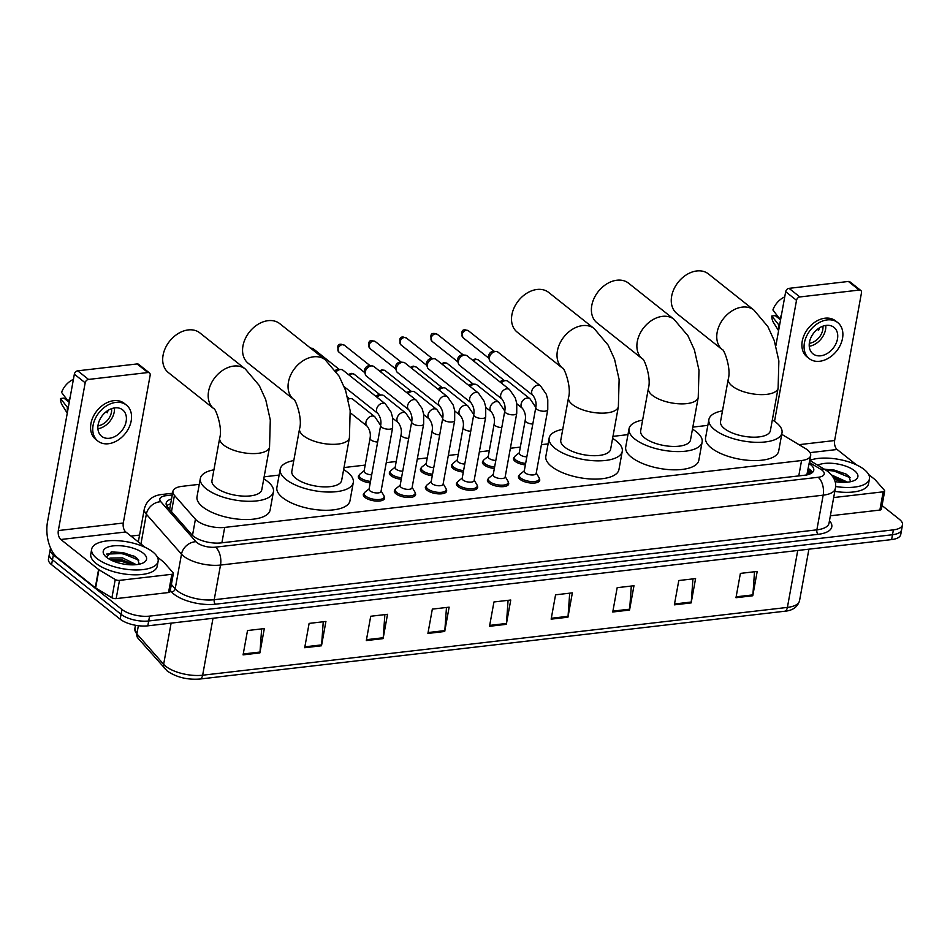 <?xml version="1.0" encoding="UTF-8"?>
<svg xmlns="http://www.w3.org/2000/svg" width="950" height="950" viewBox="0 0 950 950"><rect width="100%" height="100%" fill="white"/><g stroke="black" fill="none" stroke-linecap="round" stroke-linejoin="round"><path stroke-width="1.43" d="M370.227 482.885A10.806 4.358 -169.7 0 1 359.991 479.346A10.806 4.358 -169.7 0 1 358.328 476.378A10.806 4.358 -169.7 0 1 359.29 474.976M401.256 479.287A10.806 4.358 -169.7 0 1 391.02 475.748A10.806 4.358 -169.7 0 1 389.358 472.779A10.806 4.358 -169.7 0 1 390.319 471.378M432.286 475.689A10.806 4.358 -169.7 0 1 422.049 472.15A10.806 4.358 -169.7 0 1 420.387 469.181A10.806 4.358 -169.7 0 1 421.349 467.78M463.315 472.091A10.806 4.358 -169.7 0 1 453.091 468.552A10.806 4.358 -169.7 0 1 451.416 465.583A10.806 4.358 -169.7 0 1 452.378 464.182M494.344 468.492A10.806 4.358 -169.7 0 1 484.12 464.954A10.806 4.358 -169.7 0 1 482.446 461.985A10.806 4.358 -169.7 0 1 483.407 460.584M525.374 464.894A10.806 4.358 -169.7 0 1 515.149 461.356A10.806 4.358 -169.7 0 1 513.475 458.387A10.806 4.358 -169.7 0 1 514.449 456.986M415.197 493.086A10.806 4.358 -169.7 0 1 415.613 494.736A10.806 4.358 -169.7 0 1 407.609 497.479A10.806 4.358 -169.7 0 1 396.019 493.834A10.806 4.358 -169.7 0 1 394.345 490.865A10.806 4.358 -169.7 0 1 395.319 489.464M446.227 489.488A10.806 4.358 -169.7 0 1 446.642 491.138A10.806 4.358 -169.7 0 1 438.639 493.881A10.806 4.358 -169.7 0 1 427.049 490.236A10.806 4.358 -169.7 0 1 425.374 487.267A10.806 4.358 -169.7 0 1 426.348 485.866M477.256 485.889A10.806 4.358 -169.7 0 1 477.672 487.54A10.806 4.358 -169.7 0 1 469.668 490.283A10.806 4.358 -169.7 0 1 458.078 486.637A10.806 4.358 -169.7 0 1 456.404 483.669A10.806 4.358 -169.7 0 1 457.378 482.267M508.286 482.291A10.806 4.358 -169.7 0 1 508.701 483.942A10.806 4.358 -169.7 0 1 500.697 486.685A10.806 4.358 -169.7 0 1 489.108 483.039A10.806 4.358 -169.7 0 1 487.433 480.071A10.806 4.358 -169.7 0 1 488.407 478.669M384.168 496.684A10.806 4.358 -169.7 0 1 384.584 498.334A10.806 4.358 -169.7 0 1 376.58 501.077A10.806 4.358 -169.7 0 1 364.99 497.432A10.806 4.358 -169.7 0 1 363.316 494.463A10.806 4.358 -169.7 0 1 364.289 493.062M539.315 478.693A10.806 4.358 -169.7 0 1 539.731 480.344A10.806 4.358 -169.7 0 1 531.727 483.087A10.806 4.358 -169.7 0 1 520.137 479.441A10.806 4.358 -169.7 0 1 518.462 476.473A10.806 4.358 -169.7 0 1 519.436 475.071M199.263 484.334L182.032 486.341A20.259 8.182 10.3 0 0 172.936 491.316A20.259 8.182 10.3 0 0 174.444 495.366L195.427 519.234A20.259 8.182 10.3 0 0 197.042 520.754A20.259 8.182 10.3 0 0 224.687 527.416L801.562 460.524A20.259 8.182 10.3 0 0 810.671 455.537A20.259 8.182 10.3 0 0 805.398 448.507L781.731 434.316M806.811 475.107L810.671 455.537M707.833 425.363L692.835 427.108M627.962 434.625L612.964 436.371M548.091 443.887L541.405 444.659M520.327 447.106L510.376 448.258M489.298 450.704L479.346 451.856M458.268 454.302L448.317 455.454M427.239 457.9L417.287 459.052M396.209 461.498L386.258 462.65M365.18 465.096L344.007 467.554M279.134 475.071L264.136 476.817M171.546 498.964A20.259 8.182 10.3 0 0 166.155 503.227A20.259 8.182 10.3 0 0 167.663 507.276L191.793 534.719A20.259 8.182 10.3 0 0 193.42 536.251A20.259 8.182 10.3 0 0 221.053 542.901L804.662 475.226A20.259 8.182 10.3 0 0 813.77 470.25A20.259 8.182 10.3 0 0 809.198 463.647M882.051 505.554L899.365 519.306A20.259 8.182 -169.7 0 1 902.5 524.875A20.259 8.182 -169.7 0 1 893.392 529.862L149.577 616.111A20.259 8.182 -169.7 0 1 121.944 609.449L53.354 554.942A20.259 8.182 -169.7 0 1 50.219 549.373A20.259 8.182 -169.7 0 1 50.647 548.221M130.981 536.085L139.555 535.087M902.5 524.875L900.731 534.612A20.259 8.182 -169.7 0 1 891.623 539.588L147.808 625.836A20.259 8.182 -169.7 0 1 120.175 619.186L51.585 564.68L52.464 559.811A20.259 8.182 -169.7 0 1 49.329 554.242A20.259 8.182 -169.7 0 0 52.464 559.811L121.066 614.318L52.464 559.811L53.354 554.942M147.808 625.836L148.699 620.979A20.259 8.182 -169.7 0 1 121.066 614.318A20.259 8.182 -169.7 0 0 148.699 620.979L892.513 534.731L148.699 620.979L149.577 616.111M901.621 529.744A20.259 8.182 -169.7 0 1 892.513 534.731A20.259 8.182 -169.7 0 0 901.621 529.744M808.319 468.504A20.259 8.182 -169.7 0 1 812.404 472.506M166.642 505.827A20.259 8.182 -169.7 0 1 170.656 503.832M754.526 571.758L752.887 594.89A5.403 2.981 83.4 0 1 752.78 595.769L757.197 571.437L740.394 573.396L735.977 597.716L752.78 595.769M692.918 578.894L691.279 602.027A5.403 2.981 83.4 0 1 691.161 602.906L695.59 578.586L678.787 580.533L674.357 604.853L691.161 602.906M631.311 586.043L629.66 609.176A5.403 2.981 83.4 0 1 629.553 610.054L633.971 585.734L617.168 587.682L612.75 612.002L629.553 610.054M569.691 593.18L568.053 616.312A5.403 2.981 83.4 0 1 567.946 617.203L572.363 592.871L555.56 594.819L551.143 619.151L567.946 617.203M261.642 628.9L260.003 652.044A5.403 2.981 83.4 0 1 259.884 652.923L264.314 628.591L247.511 630.539L243.081 654.871L259.884 652.923M323.249 621.763L321.611 644.896A5.403 2.981 83.4 0 1 321.504 645.774L325.921 621.454L309.118 623.402L304.701 647.722L321.504 645.774M384.869 614.614L383.218 637.747A5.403 2.981 83.4 0 1 383.111 638.626L387.529 614.306L370.726 616.253L366.308 640.573L383.111 638.626M446.476 607.477L444.826 630.61A5.403 2.981 83.4 0 1 444.719 631.489L449.136 607.169L432.333 609.116L427.916 633.436L444.719 631.489M508.084 600.329L506.445 623.461A5.403 2.981 83.4 0 1 506.326 624.34L510.756 600.02L493.952 601.967L489.523 626.288L506.326 624.34M51.585 564.68A20.259 8.182 -169.7 0 1 48.45 559.099L50.219 549.373M152.902 552.009A33.773 13.633 -169.7 0 1 158.127 561.296A33.773 13.633 -169.7 0 1 133.131 569.893A33.773 13.633 -169.7 0 1 96.888 558.505A33.773 13.633 -169.7 0 1 91.663 549.219A33.773 13.633 -169.7 0 1 116.66 540.633A33.773 13.633 -169.7 0 1 152.902 552.009M158.127 561.296L157.237 566.164A33.773 13.633 -169.7 0 1 132.24 574.762A33.773 13.633 -169.7 0 1 96.009 563.374A33.773 13.633 -169.7 0 1 90.784 554.087L91.663 549.219M106.638 557.377A22.016 8.883 -169.7 0 1 104.749 555.584A22.016 8.883 -169.7 0 1 114.903 545.751A22.016 8.883 -169.7 0 1 143.153 553.138A22.016 8.883 -169.7 0 1 143.64 562.649A22.016 8.883 -169.7 0 1 106.638 557.377M139.258 564.193L137.584 558.731L133.903 556.059L111.862 551.796L106.234 557.044M133.974 564.822L122.182 559.799L110.319 559.728M136.289 564.656L122.526 557.876L110.105 558.054L108.929 558.956M132.881 564.051L121.517 560.286L110.96 559.514M134.757 556.569L122.918 552.556L111.209 551.914M132.371 564.846L121.339 561.248L111.72 560.429M138.807 560.191L122.74 553.529L106.626 554.064M171.855 574.299A3.372 1.366 10.3 0 0 173.375 573.467L170.062 591.707A3.372 1.366 -169.7 0 1 168.542 592.539L171.855 574.299L119.486 580.379L116.173 598.619A3.372 1.366 -169.7 0 1 111.922 597.752L95.629 587.991A3.372 1.366 -169.7 0 1 95.273 587.741L57.522 557.745A27.016 14.879 83.4 0 1 47.5 521.954L74.349 374.193A3.372 2.47 -51.5 0 1 77.71 370.821L88.54 379.43A3.372 2.47 128.5 0 0 85.179 382.791L58.33 530.563A6.757 3.717 -96.6 0 0 60.836 539.505L98.586 569.501A3.372 1.366 10.3 0 0 98.942 569.751L115.235 579.512A3.372 1.366 10.3 0 0 119.486 580.379M168.542 592.539L116.173 598.619M145.196 547.378L125.804 531.976A6.757 3.717 -96.6 0 1 123.298 523.023L150.159 375.262A3.372 2.47 128.5 0 0 149.459 372.946A3.372 2.47 128.5 0 0 147.903 372.543L137.073 363.945L77.71 370.821M137.073 363.945A3.372 2.47 -51.5 0 1 138.629 364.337L149.459 372.946M147.903 372.543L88.54 379.43M173.375 573.467A3.372 1.366 10.3 0 0 173.126 572.791L163.828 562.222A3.372 1.366 10.3 0 0 163.554 561.972L157.344 557.033M114.903 407.871A16.886 12.338 128.5 0 0 99.691 419.888A16.886 12.338 128.5 0 0 101.638 436.299A16.886 12.338 128.5 0 0 109.381 438.271A16.886 12.338 128.5 0 0 124.593 426.253A16.886 12.338 128.5 0 0 122.645 409.854A16.886 12.338 128.5 0 0 114.903 407.871M69.243 402.337L63.923 398.109L60.479 398.513L68.162 408.239M97.981 425.766A13.514 9.868 128.5 0 0 98.016 425.766A13.514 9.868 128.5 0 0 111.577 408.666M126.433 405.092L124.272 403.37A22.966 16.779 128.5 0 0 113.739 400.674A22.966 16.779 128.5 0 0 93.052 417.026A22.966 16.779 128.5 0 0 95.689 439.327L97.862 441.049A22.966 16.779 128.5 0 0 108.383 443.745A22.966 16.779 128.5 0 0 129.081 427.405A22.966 16.779 128.5 0 0 126.433 405.092A22.966 16.779 128.5 0 0 115.9 402.396A22.966 16.779 128.5 0 0 95.214 418.736A22.966 16.779 128.5 0 0 97.862 441.049M67.331 407.574A22.289 16.293 128.5 0 0 67.569 411.516M60.479 398.513A17.563 12.837 128.5 0 0 62.225 405.128L67.272 413.167M70.146 397.338A22.289 16.293 128.5 0 0 68.436 401.494L61.584 392.433A17.563 12.837 128.5 0 1 73.411 379.359M69.267 402.159L68.436 401.494M106.032 411.825L107.279 412.811A13.514 9.868 -51.5 0 0 108.051 410.388M97.921 428.747A16.886 12.338 128.5 0 0 114.463 407.93M199.856 332.892A25.329 18.513 128.5 0 0 188.243 329.923A25.329 18.513 128.5 0 0 165.419 347.949A25.329 18.513 128.5 0 0 168.34 372.554L213.797 408.678A25.329 18.513 -51.5 0 1 210.924 384.073A25.329 18.513 -51.5 0 1 233.724 366.071A25.329 18.513 -51.5 0 1 245.338 369.039L199.856 332.892M213.821 408.702L213.786 408.666C215.163 407.503 222.917 427.31 219.699 438.033L211.957 480.605A25.329 10.224 10.3 0 0 215.876 487.564A25.329 10.224 10.3 0 0 243.058 496.102A25.329 10.224 10.3 0 0 261.808 489.654L269.539 447.094L270.299 419.959L265.715 399.641L259.243 385.463L245.338 369.039M263.767 478.871A37.157 14.998 -169.7 0 1 267.686 481.555A37.157 14.998 -169.7 0 1 273.434 491.767A37.157 14.998 -169.7 0 1 245.931 501.232A37.157 14.998 -169.7 0 1 206.079 488.704A37.157 14.998 -169.7 0 1 200.331 478.491A37.157 14.998 -169.7 0 1 213.916 469.811M273.434 491.767L270.121 510.019A37.157 14.998 -169.7 0 1 242.618 519.472A37.157 14.998 -169.7 0 1 202.766 506.944A37.157 14.998 -169.7 0 1 197.018 496.731L200.331 478.491M279.728 323.629A25.329 18.513 128.5 0 0 268.114 320.661A25.329 18.513 128.5 0 0 245.29 338.687A25.329 18.513 128.5 0 0 248.211 363.292L293.669 399.416A25.329 18.513 -51.5 0 1 290.795 374.811A25.329 18.513 -51.5 0 1 313.595 356.808A25.329 18.513 -51.5 0 1 325.209 359.777L279.728 323.629M293.692 399.439L293.657 399.404C295.034 398.24 302.789 418.048 299.559 428.771L291.828 471.343A25.329 10.224 10.3 0 0 295.747 478.301A25.329 10.224 10.3 0 0 322.929 486.839A25.329 10.224 10.3 0 0 341.668 480.403L349.41 437.831L350.17 410.697L345.586 390.379L339.114 376.2L325.209 359.777M343.639 469.609A37.157 14.998 -169.7 0 1 347.558 472.293A37.157 14.998 -169.7 0 1 353.305 482.517A37.157 14.998 -169.7 0 1 325.803 491.969A37.157 14.998 -169.7 0 1 285.95 479.441A37.157 14.998 -169.7 0 1 280.202 469.229A37.157 14.998 -169.7 0 1 293.788 460.548M353.305 482.517L349.992 500.757A37.157 14.998 -169.7 0 1 322.489 510.209A37.157 14.998 -169.7 0 1 282.625 497.681A37.157 14.998 -169.7 0 1 276.877 487.469L280.202 469.229M548.684 292.446A25.329 18.513 128.5 0 0 537.071 289.465A25.329 18.513 128.5 0 0 514.247 307.491A25.329 18.513 128.5 0 0 517.168 332.108L562.626 368.232A25.329 18.513 -51.5 0 1 559.752 343.627A25.329 18.513 -51.5 0 1 582.564 325.613A25.329 18.513 -51.5 0 1 594.178 328.593L548.684 292.446M562.661 368.256L562.626 368.22C563.991 367.044 571.746 386.864 568.528 397.587L560.785 440.147A25.329 10.224 10.3 0 0 564.704 447.117A25.329 10.224 10.3 0 0 591.886 455.656A25.329 10.224 10.3 0 0 610.636 449.207L618.367 406.647L619.127 379.513L614.543 359.195L608.071 345.016L594.178 328.593M612.596 438.425A37.157 14.998 -169.7 0 1 616.514 441.109A37.157 14.998 -169.7 0 1 622.262 451.321A37.157 14.998 -169.7 0 1 594.771 460.774A37.157 14.998 -169.7 0 1 554.907 448.258A37.157 14.998 -169.7 0 1 549.159 438.033A37.157 14.998 -169.7 0 1 562.744 429.364M622.262 451.321L618.949 469.561A37.157 14.998 -169.7 0 1 591.446 479.026A37.157 14.998 -169.7 0 1 551.594 466.497A37.157 14.998 -169.7 0 1 545.846 456.285L549.159 438.033M628.556 283.183A25.329 18.513 128.5 0 0 616.942 280.214A25.329 18.513 128.5 0 0 594.118 298.241A25.329 18.513 128.5 0 0 597.039 322.846L642.497 358.969A25.329 18.513 -51.5 0 1 639.623 334.364A25.329 18.513 -51.5 0 1 662.423 316.35A25.329 18.513 -51.5 0 1 674.037 319.331L628.556 283.183M642.521 358.993L642.485 358.957C643.863 357.794 651.617 377.601 648.399 388.324L640.656 430.896A25.329 10.224 10.3 0 0 644.575 437.855A25.329 10.224 10.3 0 0 671.757 446.393A25.329 10.224 10.3 0 0 690.508 439.945L698.238 397.385L698.998 370.251L694.414 349.933L687.943 335.754L674.037 319.331M692.467 429.162A37.157 14.998 -169.7 0 1 696.386 431.846A37.157 14.998 -169.7 0 1 702.133 442.059A37.157 14.998 -169.7 0 1 674.643 451.511A37.157 14.998 -169.7 0 1 634.778 438.995A37.157 14.998 -169.7 0 1 629.031 428.782A37.157 14.998 -169.7 0 1 642.616 420.102M702.133 442.059L698.82 460.311A37.157 14.998 -169.7 0 1 671.318 469.763A37.157 14.998 -169.7 0 1 631.465 457.235A37.157 14.998 -169.7 0 1 625.717 447.022L629.031 428.782M708.427 273.921A25.329 18.513 128.5 0 0 696.813 270.952A25.329 18.513 128.5 0 0 673.989 288.978A25.329 18.513 128.5 0 0 676.911 313.583L722.368 349.707A25.329 18.513 -51.5 0 1 719.494 325.102A25.329 18.513 -51.5 0 1 742.294 307.099A25.329 18.513 -51.5 0 1 753.908 310.068L708.427 273.921M722.392 349.731L722.356 349.695C723.734 348.531 731.488 368.339 728.258 379.062L720.528 421.634A25.329 10.224 10.3 0 0 724.446 428.593A25.329 10.224 10.3 0 0 751.628 437.131A25.329 10.224 10.3 0 0 770.379 430.683L778.109 388.122L778.869 360.988L774.286 340.67L767.814 326.491L753.908 310.068M772.338 419.9A37.157 14.998 -169.7 0 1 776.257 422.584A37.157 14.998 -169.7 0 1 782.004 432.796A37.157 14.998 -169.7 0 1 754.502 442.261A37.157 14.998 -169.7 0 1 714.649 429.733A37.157 14.998 -169.7 0 1 708.902 419.52A37.157 14.998 -169.7 0 1 722.487 410.839M782.004 432.796L778.691 451.048A37.157 14.998 -169.7 0 1 751.189 460.501A37.157 14.998 -169.7 0 1 711.324 447.973A37.157 14.998 -169.7 0 1 705.589 437.76L708.902 419.52M385.403 403.928L391.127 412.205L392.635 417.786L392.623 427.678L381.033 491.399A6.08 2.458 -169.7 0 1 376.532 492.955A6.08 2.458 -169.7 0 1 370.013 490.901A6.08 2.458 -169.7 0 1 369.075 489.226L380.653 425.505C381.484 421.242 380.546 417.228 377.839 413.452A6.08 4.441 -51.5 0 1 377.138 407.55A6.08 4.441 -51.5 0 1 382.624 403.216A6.08 4.441 -51.5 0 1 382.933 403.192A6.08 4.441 -51.5 0 1 385.403 403.928L343.021 370.251A6.08 4.441 -51.5 0 0 341.074 369.514A6.08 4.441 -51.5 0 0 340.231 369.538A6.08 4.441 -51.5 0 0 336.241 371.699M381.116 490.996L383.824 495.556A10.129 4.085 -169.7 0 1 384.144 496.992A10.129 4.085 -169.7 0 1 376.639 499.569A10.129 4.085 -169.7 0 1 365.774 496.161A10.129 4.085 -169.7 0 1 364.206 493.371A10.129 4.085 -169.7 0 1 365.002 492.136L369.146 488.822M335.362 370.464A4.394 3.206 -51.5 0 1 337.796 369.336A4.394 3.206 -51.5 0 1 338.402 369.324L341.074 369.514M416.433 400.33L422.156 408.607L423.664 414.188L423.652 424.08L412.062 487.801A6.08 2.458 -169.7 0 1 407.562 489.357A6.08 2.458 -169.7 0 1 401.043 487.303A6.08 2.458 -169.7 0 1 400.104 485.628L411.683 421.907C412.514 417.644 411.576 413.63 408.868 409.854A6.08 4.441 -51.5 0 1 408.168 403.952A6.08 4.441 -51.5 0 1 413.654 399.617A6.08 4.441 -51.5 0 1 413.963 399.594A6.08 4.441 -51.5 0 1 416.433 400.33L374.051 366.652A6.08 4.441 -51.5 0 0 372.103 365.916A6.08 4.441 -51.5 0 0 371.26 365.94A6.08 4.441 -51.5 0 0 365.228 371.996A6.08 4.441 -51.5 0 0 365.334 374.442A6.08 4.441 -51.5 0 0 366.486 376.176L408.868 409.854M412.146 487.397L414.853 491.957A10.129 4.085 -169.7 0 1 415.174 493.394A10.129 4.085 -169.7 0 1 407.669 495.971A10.129 4.085 -169.7 0 1 396.803 492.563A10.129 4.085 -169.7 0 1 395.236 489.772A10.129 4.085 -169.7 0 1 396.031 488.537L400.176 485.224M365.334 374.442L364.539 371.878A4.394 3.206 -51.5 0 1 364.468 370.12A4.394 3.206 -51.5 0 1 368.826 365.738A4.394 3.206 -51.5 0 1 369.431 365.726L372.103 365.916M447.462 396.732L453.186 405.009L454.694 410.59L454.682 420.482L443.092 484.203A6.08 2.458 -169.7 0 1 438.591 485.759A6.08 2.458 -169.7 0 1 432.072 483.704A6.08 2.458 -169.7 0 1 431.134 482.03L442.712 418.309C443.543 414.046 442.605 410.032 439.897 406.256A6.08 4.441 -51.5 0 1 439.197 400.354A6.08 4.441 -51.5 0 1 444.683 396.019A6.08 4.441 -51.5 0 1 444.992 395.996A6.08 4.441 -51.5 0 1 447.462 396.732L405.08 363.054A6.08 4.441 -51.5 0 0 403.133 362.318A6.08 4.441 -51.5 0 0 402.289 362.342A6.08 4.441 -51.5 0 0 396.257 368.398A6.08 4.441 -51.5 0 0 396.364 370.844A6.08 4.441 -51.5 0 0 397.516 372.578L439.897 406.256M443.175 483.799L445.883 488.359A10.129 4.085 -169.7 0 1 446.203 489.796A10.129 4.085 -169.7 0 1 438.698 492.373A10.129 4.085 -169.7 0 1 427.832 488.965A10.129 4.085 -169.7 0 1 426.265 486.174A10.129 4.085 -169.7 0 1 427.061 484.939L431.205 481.626M396.364 370.844L395.568 368.279A4.394 3.206 -51.5 0 1 395.497 366.522A4.394 3.206 -51.5 0 1 399.855 362.14A4.394 3.206 -51.5 0 1 400.461 362.128L403.133 362.318M478.491 393.134L484.215 401.411L485.723 406.992L485.711 416.884L474.121 480.605A6.08 2.458 -169.7 0 1 469.621 482.161A6.08 2.458 -169.7 0 1 463.101 480.106A6.08 2.458 -169.7 0 1 462.163 478.432L473.741 414.711C474.572 410.447 473.634 406.434 470.927 402.657A6.08 4.441 -51.5 0 1 470.238 396.756A6.08 4.441 -51.5 0 1 475.713 392.421A6.08 4.441 -51.5 0 1 476.021 392.397A6.08 4.441 -51.5 0 1 478.491 393.134L436.109 359.456A6.08 4.441 -51.5 0 0 434.162 358.72A6.08 4.441 -51.5 0 0 433.319 358.744A6.08 4.441 -51.5 0 0 427.286 364.8A6.08 4.441 -51.5 0 0 427.393 367.246A6.08 4.441 -51.5 0 0 428.545 368.98L470.927 402.657M474.204 480.201L476.912 484.761A10.129 4.085 -169.7 0 1 477.233 486.198A10.129 4.085 -169.7 0 1 469.728 488.775A10.129 4.085 -169.7 0 1 458.862 485.367A10.129 4.085 -169.7 0 1 457.294 482.576A10.129 4.085 -169.7 0 1 458.09 481.341L462.234 478.028M427.393 367.246L426.598 364.681A4.394 3.206 -51.5 0 1 426.526 362.924A4.394 3.206 -51.5 0 1 430.884 358.542A4.394 3.206 -51.5 0 1 431.49 358.53L434.162 358.72M509.521 389.536L515.244 397.812L516.753 403.394L516.741 413.286L505.151 477.007A6.08 2.458 -169.7 0 1 500.65 478.562A6.08 2.458 -169.7 0 1 494.131 476.508A6.08 2.458 -169.7 0 1 493.192 474.834L504.771 411.113C505.602 406.849 504.664 402.836 501.956 399.059A6.08 4.441 -51.5 0 1 501.267 393.157A6.08 4.441 -51.5 0 1 506.742 388.823A6.08 4.441 -51.5 0 1 507.051 388.799A6.08 4.441 -51.5 0 1 509.521 389.536L467.139 355.858A6.08 4.441 -51.5 0 0 465.191 355.122A6.08 4.441 -51.5 0 0 464.348 355.146A6.08 4.441 -51.5 0 0 458.316 361.202A6.08 4.441 -51.5 0 0 458.423 363.648A6.08 4.441 -51.5 0 0 459.574 365.382L501.956 399.059M505.234 476.603L507.941 481.163A10.129 4.085 -169.7 0 1 508.262 482.6A10.129 4.085 -169.7 0 1 500.757 485.177A10.129 4.085 -169.7 0 1 489.891 481.769A10.129 4.085 -169.7 0 1 488.324 478.978A10.129 4.085 -169.7 0 1 489.119 477.743L493.264 474.43M458.423 363.648L457.627 361.083A4.394 3.206 -51.5 0 1 457.556 359.326A4.394 3.206 -51.5 0 1 461.914 354.944A4.394 3.206 -51.5 0 1 462.519 354.932L465.191 355.122M540.55 385.938L546.274 394.214L547.782 399.796L547.77 409.688L536.18 473.409A6.08 2.458 -169.7 0 1 531.679 474.964A6.08 2.458 -169.7 0 1 525.16 472.91A6.08 2.458 -169.7 0 1 524.222 471.236L535.8 407.514C536.631 403.251 535.693 399.238 532.986 395.461A6.08 4.441 -51.5 0 1 532.297 389.559A6.08 4.441 -51.5 0 1 537.771 385.225A6.08 4.441 -51.5 0 1 538.08 385.201A6.08 4.441 -51.5 0 1 540.55 385.938L498.168 352.26A6.08 4.441 -51.5 0 0 496.221 351.536A6.08 4.441 -51.5 0 0 495.378 351.548A6.08 4.441 -51.5 0 0 489.345 357.604A6.08 4.441 -51.5 0 0 489.452 360.05A6.08 4.441 -51.5 0 0 490.604 361.784L532.986 395.461M536.263 473.005L538.971 477.565A10.129 4.085 -169.7 0 1 539.291 479.002A10.129 4.085 -169.7 0 1 531.786 481.579A10.129 4.085 -169.7 0 1 520.921 478.171A10.129 4.085 -169.7 0 1 519.353 475.38A10.129 4.085 -169.7 0 1 520.149 474.145L524.293 470.832M489.452 360.05L488.656 357.485A4.394 3.206 -51.5 0 1 488.585 355.728A4.394 3.206 -51.5 0 1 492.943 351.346A4.394 3.206 -51.5 0 1 493.549 351.334L496.221 351.536M371.688 474.858A6.08 2.458 -169.7 0 1 365.026 472.803A6.08 2.458 -169.7 0 1 364.088 471.141L370.049 438.294C370.88 434.043 369.942 430.017 367.234 426.253A6.08 4.441 -51.5 0 1 365.976 422.073A6.08 4.441 -51.5 0 1 372.329 415.993A6.08 4.441 -51.5 0 1 374.799 416.729L380.665 425.41M370.5 481.401A10.129 4.085 -169.7 0 1 360.774 478.064A10.129 4.085 -169.7 0 1 359.207 475.273A10.129 4.085 -169.7 0 1 360.014 474.05L364.159 470.725M347.949 398.406A4.394 3.206 -51.5 0 1 348.294 398.418L350.978 398.608A6.08 4.441 -51.5 0 1 352.925 399.344L374.799 416.729M348.163 399.261A6.08 4.441 -51.5 0 1 350.978 398.608M402.717 471.259A6.08 2.458 -169.7 0 1 396.055 469.205A6.08 2.458 -169.7 0 1 395.117 467.543L401.078 434.708C401.909 430.445 400.971 426.419 398.264 422.655A6.08 4.441 -51.5 0 1 397.005 418.475A6.08 4.441 -51.5 0 1 403.358 412.395A6.08 4.441 -51.5 0 1 405.828 413.131L411.694 421.812M401.529 477.803A10.129 4.085 -169.7 0 1 391.804 474.466A10.129 4.085 -169.7 0 1 390.236 471.675A10.129 4.085 -169.7 0 1 391.044 470.452L395.188 467.127M375.867 396.352A4.394 3.206 -51.5 0 1 378.718 394.832A4.394 3.206 -51.5 0 1 379.323 394.82L382.007 395.01A6.08 4.441 -51.5 0 1 383.954 395.746L405.828 413.131M377.067 397.302A6.08 4.441 -51.5 0 1 382.007 395.01M433.746 467.661A6.08 2.458 -169.7 0 1 427.084 465.607A6.08 2.458 -169.7 0 1 426.146 463.944L432.108 431.11C432.939 426.847 432.001 422.821 429.293 419.057A6.08 4.441 -51.5 0 1 428.034 414.877A6.08 4.441 -51.5 0 1 434.387 408.797A6.08 4.441 -51.5 0 1 436.858 409.533L442.736 418.214M432.559 474.204A10.129 4.085 -169.7 0 1 422.833 470.867A10.129 4.085 -169.7 0 1 421.266 468.077A10.129 4.085 -169.7 0 1 422.073 466.854L426.218 463.529M406.897 392.754A4.394 3.206 -51.5 0 1 409.747 391.234A4.394 3.206 -51.5 0 1 410.353 391.222L413.036 391.412A6.08 4.441 -51.5 0 1 414.984 392.148L436.858 409.533M408.096 393.704A6.08 4.441 -51.5 0 1 413.036 391.412M464.776 464.063A6.08 2.458 -169.7 0 1 458.114 462.009A6.08 2.458 -169.7 0 1 457.176 460.346L463.137 427.512C463.968 423.249 463.03 419.223 460.322 415.459A6.08 4.441 -51.5 0 1 459.064 411.279A6.08 4.441 -51.5 0 1 465.417 405.199A6.08 4.441 -51.5 0 1 467.887 405.935L473.765 414.616M463.588 470.606A10.129 4.085 -169.7 0 1 453.863 467.269A10.129 4.085 -169.7 0 1 452.295 464.479A10.129 4.085 -169.7 0 1 453.103 463.256L457.247 459.931M437.926 389.156A4.394 3.206 -51.5 0 1 440.776 387.636A4.394 3.206 -51.5 0 1 441.382 387.624L444.066 387.814A6.08 4.441 -51.5 0 1 446.013 388.55L467.887 405.935M439.126 390.106A6.08 4.441 -51.5 0 1 444.066 387.814M495.805 460.465A6.08 2.458 -169.7 0 1 489.143 458.411A6.08 2.458 -169.7 0 1 488.205 456.748L494.166 423.914C494.997 419.651 494.059 415.625 491.352 411.861A6.08 4.441 -51.5 0 1 490.093 407.681A6.08 4.441 -51.5 0 1 496.446 401.601A6.08 4.441 -51.5 0 1 498.916 402.337L504.794 411.017M494.617 467.008A10.129 4.085 -169.7 0 1 484.892 463.671A10.129 4.085 -169.7 0 1 483.324 460.881A10.129 4.085 -169.7 0 1 484.132 459.657L488.276 456.332M468.956 385.558A4.394 3.206 -51.5 0 1 471.806 384.037A4.394 3.206 -51.5 0 1 472.411 384.026L475.095 384.216A6.08 4.441 -51.5 0 1 477.043 384.952L498.916 402.337M470.155 386.508A6.08 4.441 -51.5 0 1 475.095 384.216M526.834 456.867A6.08 2.458 -169.7 0 1 520.173 454.812A6.08 2.458 -169.7 0 1 519.234 453.15L525.196 420.316C526.027 416.053 525.089 412.027 522.381 408.262A6.08 4.441 -51.5 0 1 521.122 404.082A6.08 4.441 -51.5 0 1 527.476 398.003A6.08 4.441 -51.5 0 1 529.946 398.739L535.824 407.419M525.647 463.41A10.129 4.085 -169.7 0 1 515.921 460.073A10.129 4.085 -169.7 0 1 514.354 457.282A10.129 4.085 -169.7 0 1 515.161 456.059L519.306 452.734M499.985 381.959A4.394 3.206 -51.5 0 1 502.835 380.439A4.394 3.206 -51.5 0 1 503.441 380.428L506.124 380.617A6.08 4.441 -51.5 0 1 508.072 381.354L529.946 398.739M501.184 382.909A6.08 4.441 -51.5 0 1 506.124 380.617M883.179 491.815A3.372 1.366 10.3 0 0 884.699 490.984L881.386 509.236A3.372 1.366 -169.7 0 1 879.866 510.067L883.179 491.815L833.672 497.562M879.866 510.067L830.359 515.803M775.865 345.717L785.674 291.709A3.372 2.47 -51.5 0 1 789.034 288.349L799.864 296.946A3.372 2.47 128.5 0 0 796.516 300.319L774.523 421.301M856.52 464.894L837.128 449.492A6.757 3.717 -96.6 0 1 834.623 440.539L861.484 292.778A3.372 2.47 128.5 0 0 860.783 290.462A3.372 2.47 128.5 0 0 859.227 290.071L848.398 281.461L789.034 288.349M848.398 281.461A3.372 2.47 -51.5 0 1 849.953 281.853L860.783 290.462M859.227 290.071L799.864 296.946M884.699 490.984A3.372 1.366 10.3 0 0 884.45 490.319L875.152 479.738A3.372 1.366 10.3 0 0 874.879 479.489L868.668 474.549M826.239 325.387A16.886 12.338 128.5 0 0 811.027 337.404A16.886 12.338 128.5 0 0 812.962 353.816A16.886 12.338 128.5 0 0 820.705 355.799A16.886 12.338 128.5 0 0 835.917 343.781A16.886 12.338 128.5 0 0 833.981 327.37A16.886 12.338 128.5 0 0 826.239 325.387M780.568 319.853L775.248 315.626L771.804 316.029L779.487 325.755M809.305 343.294A13.514 9.868 128.5 0 0 809.341 343.282A13.514 9.868 128.5 0 0 822.902 326.183M837.758 322.608L835.596 320.886A22.966 16.779 128.5 0 0 825.063 318.191A22.966 16.779 128.5 0 0 804.377 334.543A22.966 16.779 128.5 0 0 807.013 356.856L809.186 358.577A22.966 16.779 128.5 0 0 819.707 361.261A22.966 16.779 128.5 0 0 840.406 344.921A22.966 16.779 128.5 0 0 837.758 322.608A22.966 16.779 128.5 0 0 827.224 319.912A22.966 16.779 128.5 0 0 806.538 336.264A22.966 16.779 128.5 0 0 809.186 358.577M778.656 325.09A22.289 16.293 128.5 0 0 778.893 329.032M771.804 316.029A17.563 12.837 128.5 0 0 773.561 322.656L778.596 330.683M781.47 314.854A22.289 16.293 128.5 0 0 779.76 319.01L772.908 309.949A17.563 12.837 128.5 0 1 784.736 296.875M780.591 319.675L779.76 319.01M817.356 329.341L818.603 330.327A13.514 9.868 -51.5 0 0 819.375 327.904M809.246 346.263A16.886 12.338 128.5 0 0 825.788 325.446M809.792 460.37A33.773 13.633 -169.7 0 1 864.227 469.537A33.773 13.633 -169.7 0 1 869.452 478.824A33.773 13.633 -169.7 0 1 835.549 486.495M869.452 478.824L868.561 483.681A33.773 13.633 -169.7 0 1 834.801 491.376M817.76 465.239A22.016 8.883 -169.7 0 1 854.477 470.666A22.016 8.883 -169.7 0 1 854.964 480.166A22.016 8.883 -169.7 0 1 835.026 481.591M850.582 481.709L848.908 476.247L845.227 473.575L824.707 469.134M845.298 482.339L833.174 477.256M847.614 482.173L831.571 474.976M844.206 481.567L833.578 477.945M846.082 474.086L834.242 470.084L824.493 469.264M843.695 482.363L834.124 479.073M850.131 477.719L834.064 471.046L826.037 470.202M192.482 535.432L195.427 519.234M810.73 473.611A20.259 12.647 120.9 0 0 807.476 473.136M221.884 542.806L224.687 527.416M171.487 511.622L174.444 495.366M798.772 475.914L801.562 460.524M172.271 494.974L165.906 495.71A13.514 5.451 10.3 0 0 160.847 501.731L195.985 541.714A13.514 5.451 10.3 0 0 197.078 542.723A13.514 5.451 10.3 0 0 215.496 547.164L818.164 477.28A13.514 5.451 10.3 0 0 822.142 470.25A13.514 5.451 10.3 0 0 820.717 469.264L809.412 462.496M818.164 477.28A13.514 7.434 -96.6 0 1 823.175 495.176L220.507 565.06A27.016 10.901 -169.7 0 1 183.659 556.189A27.016 10.901 -169.7 0 1 181.498 554.159L175.192 588.81A27.016 10.901 10.3 0 0 177.365 590.841A27.016 10.901 10.3 0 0 214.213 599.723L816.869 529.839A27.016 10.901 10.3 0 0 829.018 523.201L835.311 488.537A27.016 10.901 -169.7 0 1 823.175 495.176L816.869 529.839A3.372 1.864 83.4 0 0 818.128 534.316L215.46 604.2A3.372 1.864 83.4 0 1 214.213 599.723L220.507 565.06A13.514 7.434 -96.6 0 0 215.496 547.164M835.311 488.537C836.665 482.802 834.337 477.233 828.341 471.829L825.455 469.846A13.514 8.431 120.9 0 0 820.717 469.264M215.46 604.2A30.4 12.267 -169.7 0 1 174.004 594.213A30.4 12.267 -169.7 0 1 171.57 591.921L170.287 590.461M137.691 541.417A30.4 12.267 -169.7 0 1 138.486 540.954M829.469 520.707A30.4 12.267 -169.7 0 1 818.128 534.316M121.944 609.449L120.175 619.186M893.392 529.862L891.623 539.588M195.985 541.714A13.514 11.008 138.7 0 0 181.498 554.159L146.347 514.176L140.933 543.994M160.847 501.731A13.514 11.008 138.7 0 0 146.347 514.176A27.016 10.901 -169.7 0 1 144.341 508.784L138.32 541.916M171.38 584.476L175.192 588.81A3.372 2.755 -41.3 0 1 171.57 591.921M165.906 495.71A13.514 7.434 -96.6 0 0 162.141 494.451C152.796 495.378 146.858 500.151 144.341 508.784M807.999 470.25L812.131 472.732M138.368 625.717L136.883 633.876L163.638 664.299A27.016 10.901 10.3 0 0 165.811 666.33A27.016 10.901 10.3 0 0 202.647 675.212A6.757 3.717 83.4 0 1 199.821 679.048C187.233 679.962 176.368 677.267 167.2 670.973L137.952 638.186L134.876 628.472A27.016 10.901 10.3 0 0 136.883 633.876A6.757 5.51 138.7 0 0 137.952 638.186M164.706 668.622A6.757 5.51 138.7 0 1 163.638 664.299L171.119 623.141M213.002 618.284L202.647 675.212L787.396 607.406A27.016 10.901 10.3 0 0 799.532 600.768C797.477 607.157 792.478 610.648 784.557 611.254A6.757 3.717 -96.6 0 0 787.396 607.406L797.739 550.477M506.445 623.461L489.689 625.409M444.826 630.61L428.082 632.546M383.218 637.747L366.463 639.694M321.611 644.896L304.855 646.831M260.003 652.044L243.248 653.98M568.053 616.312L551.297 618.26M629.66 609.176L612.916 611.111M691.279 602.027L674.524 603.974M752.887 594.89L736.131 596.826M123.298 523.023L58.33 530.563M125.804 531.976L60.836 539.505M95.273 587.741L98.586 569.501M85.179 382.791L74.349 374.193M98.942 569.751L95.629 587.991M111.922 597.752L115.235 579.512M219.699 438.033A25.329 10.224 10.3 0 0 223.618 445.004A25.329 10.224 10.3 0 0 258.151 453.328A25.329 10.224 10.3 0 0 269.539 447.094M299.559 428.771A25.329 10.224 10.3 0 0 303.478 435.741A25.329 10.224 10.3 0 0 338.022 444.066A25.329 10.224 10.3 0 0 349.41 437.831M568.528 397.587A25.329 10.224 10.3 0 0 572.446 404.558A25.329 10.224 10.3 0 0 606.991 412.87A25.329 10.224 10.3 0 0 618.367 406.647M648.399 388.324A25.329 10.224 10.3 0 0 652.318 395.295A25.329 10.224 10.3 0 0 686.85 403.608A25.329 10.224 10.3 0 0 698.238 397.385M728.258 379.062A25.329 10.224 10.3 0 0 732.177 386.032A25.329 10.224 10.3 0 0 766.721 394.357A25.329 10.224 10.3 0 0 778.109 388.122M310.852 348.365A4.394 3.206 -51.5 0 1 311.291 348.282A4.394 3.206 -51.5 0 1 313.31 348.793L339.209 369.384M310.223 347.866A4.394 2.422 83.4 0 1 311.291 348.282M392.623 427.678A6.08 2.458 -169.7 0 1 390.201 429.127A6.08 2.458 -169.7 0 1 381.591 427.179A6.08 2.458 -169.7 0 1 380.653 425.505M344.339 345.194L341.098 344.28C337.678 343.853 336.929 346.453 338.877 352.07A4.394 3.206 -51.5 0 1 338.366 347.807A4.394 3.206 -51.5 0 1 342.321 344.684A4.394 3.206 -51.5 0 1 344.339 345.194L370.239 365.786M341.098 344.28A4.394 2.422 83.4 0 1 342.321 344.684M423.652 424.08A6.08 2.458 -169.7 0 1 421.23 425.529A6.08 2.458 -169.7 0 1 412.621 423.581A6.08 2.458 -169.7 0 1 411.683 421.907M375.369 341.596L372.127 340.682C368.707 340.254 367.959 342.855 369.906 348.472A4.394 3.206 -51.5 0 1 369.396 344.209A4.394 3.206 -51.5 0 1 373.35 341.086A4.394 3.206 -51.5 0 1 375.369 341.596L401.268 362.188M372.127 340.682A4.394 2.422 83.4 0 1 373.35 341.086M454.682 420.482A6.08 2.458 -169.7 0 1 452.259 421.931A6.08 2.458 -169.7 0 1 443.65 419.983A6.08 2.458 -169.7 0 1 442.712 418.309M406.398 337.998L403.156 337.084C399.736 336.656 398.988 339.257 400.936 344.874A4.394 3.206 -51.5 0 1 400.425 340.611A4.394 3.206 -51.5 0 1 404.379 337.488A4.394 3.206 -51.5 0 1 406.398 337.998L432.298 358.589M403.156 337.084A4.394 2.422 83.4 0 1 404.379 337.488M485.711 416.884A6.08 2.458 -169.7 0 1 483.289 418.332A6.08 2.458 -169.7 0 1 474.679 416.385A6.08 2.458 -169.7 0 1 473.741 414.711M437.428 334.4L434.186 333.486C430.766 333.058 430.017 335.659 431.965 341.276A4.394 3.206 -51.5 0 1 431.454 337.012A4.394 3.206 -51.5 0 1 435.409 333.889A4.394 3.206 -51.5 0 1 437.428 334.4L463.327 354.991M434.186 333.486A4.394 2.422 83.4 0 1 435.409 333.889M516.741 413.286A6.08 2.458 -169.7 0 1 514.318 414.734A6.08 2.458 -169.7 0 1 505.709 412.787A6.08 2.458 -169.7 0 1 504.771 411.113M468.457 330.802L465.215 329.887C461.795 329.46 461.047 332.061 462.994 337.678A4.394 3.206 -51.5 0 1 462.484 333.414A4.394 3.206 -51.5 0 1 466.438 330.291A4.394 3.206 -51.5 0 1 468.457 330.802L494.356 351.393M465.215 329.887A4.394 2.422 83.4 0 1 466.438 330.291M547.77 409.688A6.08 2.458 -169.7 0 1 545.347 411.136A6.08 2.458 -169.7 0 1 536.738 409.189A6.08 2.458 -169.7 0 1 535.8 407.514M377.649 442.023A6.08 2.458 -169.7 0 1 370.987 439.969A6.08 2.458 -169.7 0 1 370.049 438.294M349.374 375.298A4.394 3.206 -51.5 0 1 352.224 373.777A4.394 3.206 -51.5 0 1 354.231 374.288L380.142 394.879M348.46 374.573L351.001 373.362A4.394 2.422 83.4 0 1 352.224 373.777M408.678 438.425A6.08 2.458 -169.7 0 1 402.016 436.371A6.08 2.458 -169.7 0 1 401.078 434.708M380.404 371.699A4.394 3.206 -51.5 0 1 383.254 370.179A4.394 3.206 -51.5 0 1 385.261 370.69L411.172 391.281M379.489 370.975L382.031 369.764A4.394 2.422 83.4 0 1 383.254 370.179M439.707 434.827A6.08 2.458 -169.7 0 1 433.046 432.772A6.08 2.458 -169.7 0 1 432.108 431.11M411.433 368.101A4.394 3.206 -51.5 0 1 414.283 366.581A4.394 3.206 -51.5 0 1 416.29 367.092L442.201 387.683M410.519 367.377L413.06 366.166A4.394 2.422 83.4 0 1 414.283 366.581M470.737 431.229A6.08 2.458 -169.7 0 1 464.075 429.174A6.08 2.458 -169.7 0 1 463.137 427.512M442.463 364.503A4.394 3.206 -51.5 0 1 445.312 362.983A4.394 3.206 -51.5 0 1 447.319 363.494L473.231 384.085M441.548 363.779L444.089 362.567A4.394 2.422 83.4 0 1 445.312 362.983M501.766 427.631A6.08 2.458 -169.7 0 1 495.104 425.576A6.08 2.458 -169.7 0 1 494.166 423.914M473.492 360.905A4.394 3.206 -51.5 0 1 476.342 359.385A4.394 3.206 -51.5 0 1 478.349 359.896L504.26 380.487M472.577 360.181L475.119 358.969A4.394 2.422 83.4 0 1 476.342 359.385M532.796 424.032A6.08 2.458 -169.7 0 1 526.134 421.978A6.08 2.458 -169.7 0 1 525.196 420.316M834.623 440.539L799.009 444.671M837.128 449.492L810.006 452.639M796.516 300.319L785.674 291.709M810.908 473.516L807.749 471.628M169.623 509.509L172.936 491.316M172.579 493.24L162.141 494.451M825.455 469.846L809.78 460.453M784.557 611.254L199.821 679.048M799.532 600.768L808.913 549.183M134.876 628.472L135.458 625.266M384.144 496.992L383.646 499.7M364.206 493.371L363.707 496.078M377.839 413.452L344.233 386.745M313.31 348.793L310.068 347.878M415.174 493.394L414.675 496.102M395.236 489.772L394.737 492.48M338.877 352.07L364.776 372.661M446.203 489.796L445.704 492.504M426.265 486.174L425.766 488.882M369.906 348.472L395.806 369.063M477.233 486.198L476.734 488.906M457.294 482.576L456.796 485.284M400.936 344.874L426.835 365.465M508.262 482.6L507.763 485.308M488.324 478.978L487.825 481.686M431.965 341.276L457.864 361.867M539.291 479.002L538.793 481.709M519.353 475.38L518.854 478.088M462.994 337.678L488.894 358.269M367.234 426.253L350.384 412.858M347.676 397.338L349.113 398.478M359.207 475.273L358.72 477.981M398.264 422.655L392.706 418.226M390.236 471.675L389.749 474.383M354.231 374.288L351.001 373.362M429.293 419.057L423.736 414.628M421.266 468.077L420.779 470.784M385.261 370.69L382.031 369.764M460.322 415.459L454.765 411.029M452.295 464.479L451.808 467.186M416.29 367.092L413.06 366.166M491.352 411.861L485.794 407.431M483.324 460.881L482.838 463.588M447.319 363.494L444.089 362.567M522.381 408.262L516.824 403.833M514.354 457.282L513.867 459.99M478.349 359.896L475.119 358.969"/></g></svg>
